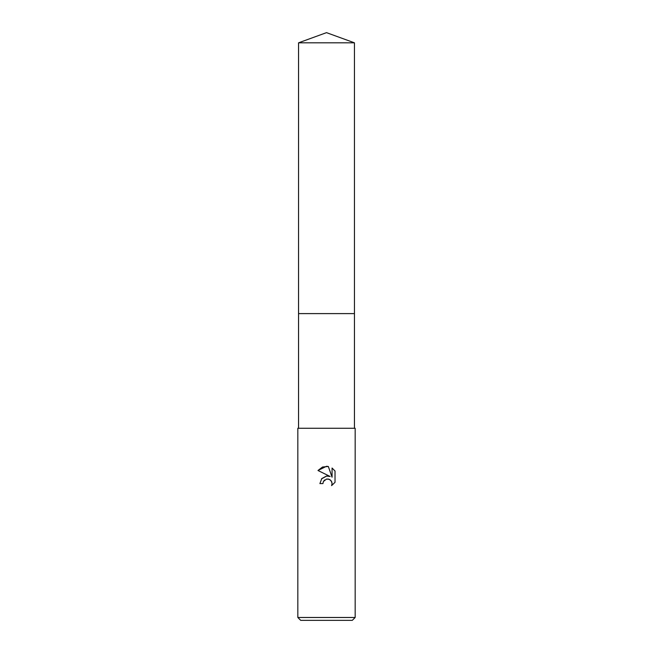 <?xml version="1.0" encoding="UTF-8"?>
<svg xmlns="http://www.w3.org/2000/svg" width="653" height="653" viewBox="0 0 653 653"><rect width="100%" height="100%" fill="white"/><g stroke="black" fill="none" stroke-linecap="round" stroke-linejoin="round"><path stroke-width="0.98" d="M298.552 42.82L354.448 42.82L326.5 32.65L298.552 42.82L298.543 313.603L354.457 313.603L354.448 428.27M322.917 483.587L319.905 483.587L321.774 478.567L326.5 476.053L330.149 476.494L317.978 470.495L326.5 466.299L328.345 466.495L332.067 477.204L332.067 468.038L335.022 471.017L335.022 482.33L331.593 485.612L332.075 483.563L331.724 481.808L330.059 479.759L328.377 479.065L326.5 479.09L323.398 481.514L322.917 483.587L323.398 481.514L324.672 479.955M326.5 617.485L355.167 617.485L355.167 428.27L297.833 428.27L297.833 617.485L326.5 617.485M297.833 617.485L300.698 620.35L352.302 620.35L355.167 617.485M326.614 479.065L329.251 479.326L331.3 481.008L332.075 483.563L331.593 485.612L335.022 482.33M330.149 476.494L328.337 476.045M326.688 476.029L321.439 478.967M335.022 471.017L332.067 468.038M328.345 466.495L322.558 467.001L317.978 470.495M298.552 428.27L298.552 313.603L354.457 313.603L354.448 42.82"/></g></svg>
